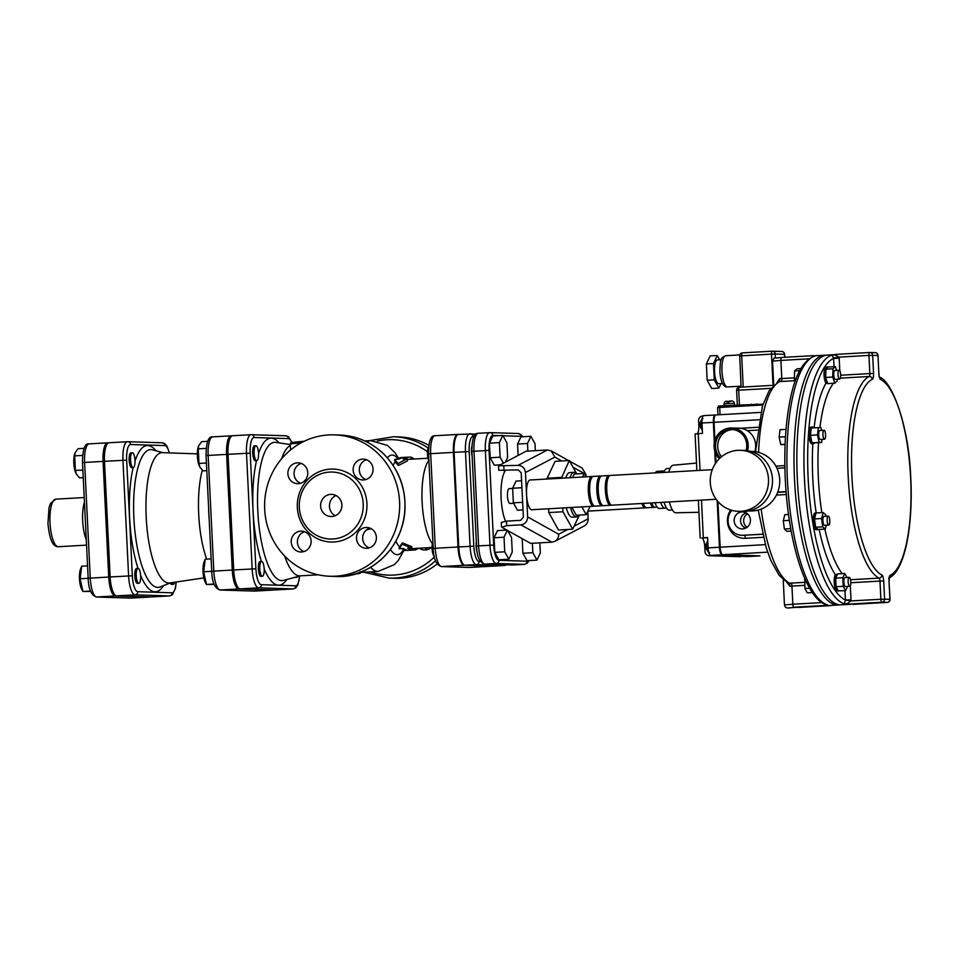 <?xml version="1.0" encoding="UTF-8"?>
<svg xmlns="http://www.w3.org/2000/svg" width="959" height="959" viewBox="0 0 959 959"><rect width="100%" height="100%" fill="white"/><g stroke="black" fill="none" stroke-linecap="round" stroke-linejoin="round"><path stroke-width="1.44" d="M758.569 452.384A101.99 30.161 -93.2 0 1 779.775 381.562A4.471 4.244 -114.7 0 0 778.324 381.922L769.13 390.721L762.489 405.933L755.512 451.737M777.066 382.569L779.583 378.661L779.775 381.562L794.891 380.711M809.084 358.822L780.902 360.416A2.973 0.875 -93.2 0 1 781.621 357.467C770.916 358.822 775.375 356.52 772.546 361.111L780.902 360.416L781.789 378.565L779.595 378.661M786.032 429.368L780.039 429.704L779.128 437.1L780.758 444.58L785.097 444.556M785.493 436.741L779.128 437.1M785.097 444.329L780.758 444.58M800.873 368.58L796.989 368.807L794.627 370.953L794.376 379.225L795.131 381.418M799.722 370.665L794.627 370.953M795.97 379.129L794.376 379.225M809.648 588.203L804.865 588.478L807.286 592.83L812.369 592.542M804.937 578.852L804.865 588.478M805.38 579.835L804.445 579.883M789.365 520.353L783.299 520.701L784.366 529.008L786.931 531.31L791.163 531.07M790.731 528.649L784.366 529.008M788.514 514.48L784.798 514.683L783.299 520.701M719.31 458.75A17.873 17.058 91.8 0 1 714.083 446.798A17.873 17.058 91.8 0 1 731.693 427.978L739.197 428.205A17.873 17.058 91.8 0 1 747.325 430.663L757.418 430.1M833.575 357.971L839.053 357.12L834.786 354.854L832.088 355.058L833.599 358.414L839.185 358.21L839.053 357.12L868.95 355.417L869.837 373.578L840.671 375.233M837.231 379.249L837.171 381.035L834.821 383.168L827.713 383.576L825.615 377.45L825.975 369.083A8.415 2.493 -93.2 0 1 827.497 366.901L826.071 366.985A8.415 2.493 -93.2 0 0 824.021 373.806A8.415 2.493 -93.2 0 0 825.999 383.144L828.444 383.708A8.415 2.493 -93.2 0 1 827.941 383.564M835.769 577.929A8.415 2.493 -93.2 0 1 837.591 574.081L835.361 574.741A8.415 2.493 -93.2 0 0 834.33 584.199A8.415 2.493 -93.2 0 0 837.159 590.96L838.43 590.888L836.104 586.704L835.685 578.121L837.686 573.902L844.783 573.494L847.001 577.498M844.963 590.696L845.418 600.034L851.005 599.831L850.309 585.733M834.006 366.71L833.599 358.414A122.093 36.106 -93.2 0 0 808.149 478.229A122.093 36.106 -93.2 0 0 845.418 600.034L850.981 600.933L851.005 599.831M845.43 600.49L844.256 603.81L846.965 603.738L850.981 600.933L880.877 599.243A2.973 0.875 86.8 0 0 881.908 602.24L887.207 602.408A2.973 2.841 -88.2 0 0 889.904 599.279L889.904 599.327M869.645 352.48L835.601 354.41A2.973 0.875 86.8 0 0 835.589 354.41A2.973 0.875 86.8 0 0 835.169 354.83L834.786 354.854M846.965 603.738L847.336 603.726A2.973 0.875 86.8 0 0 847.816 604.182L881.908 602.24A2.973 2.841 91.8 0 0 884.594 599.111L883.707 580.95L879.99 581.082L880.877 599.243L889.904 599.279L889.005 581.118L890.036 599.291A2.973 2.973 0 0 1 887.231 602.408A2.973 0.875 86.8 0 0 887.255 602.408L847.816 604.182M826.262 525.184L825.279 529.14L818.063 529.44A8.415 2.493 -93.2 0 1 817.583 529.632L816.169 529.704A8.415 2.493 -93.2 0 1 813.208 521.444A8.415 2.493 -93.2 0 1 815.21 512.909L816.636 512.825A8.415 2.493 -93.2 0 1 816.912 512.861M822.031 439.366L821.647 442.483L814.443 442.878A8.415 2.493 -93.2 0 1 814.263 443.178A8.415 2.493 -93.2 0 1 813.388 443.813L811.973 443.897A8.415 2.493 -93.2 0 1 809.012 435.638A8.415 2.493 -93.2 0 1 811.014 427.091L812.441 427.019A8.415 2.493 -93.2 0 1 813.58 427.81M821.995 602.576L792.829 604.23A2.973 0.875 86.8 0 0 793.86 607.239L825.1 605.465A2.973 0.875 -93.2 0 1 824.62 605.009L826.394 604.697C806.171 599.159 789.077 544.832 785.529 483.947C783.803 453.223 785.205 425.88 789.736 401.929C794.699 375.508 803.031 360.212 814.73 356.053L812.441 356.125A2.973 0.875 -93.2 0 1 812.86 355.693A2.973 0.875 -93.2 0 1 812.884 355.693L815.054 355.765M840.072 604.805A125.078 36.981 -93.2 0 1 838.657 604.973A125.078 36.981 -93.2 0 1 794.484 478.925A125.078 36.981 -93.2 0 1 824.5 355.226L814.563 355.789A125.078 36.981 86.8 0 0 812.441 356.125M830.722 605.429A2.973 0.875 -93.2 0 1 830.422 605.632A2.973 0.875 -93.2 0 1 830.398 605.632L793.86 607.239M825.1 605.465L827.749 605.549A125.078 36.981 86.8 0 0 828.72 605.537L838.657 604.973M824.62 605.009A125.078 36.981 86.8 0 0 827.749 605.549L830.398 605.632M786.548 581.909L789.736 586.249L791.942 586.081L792.829 604.23L784.462 604.925C785.793 610.14 788.622 606.999 799.183 607.407A2.973 0.875 -93.2 0 1 799.183 607.407A2.973 0.875 -93.2 0 1 799.159 607.407M786.068 491.619L777.749 492.087M804.565 582.341L789.641 583.204A101.99 30.161 -93.2 0 1 761.194 509.085M758.197 510.068L766.181 547.589L770.82 560.44L779.068 575.244L787.615 582.784A4.471 4.208 -63.4 0 0 789.641 583.204L789.748 586.249M853.126 604.35A2.973 0.875 86.8 0 0 853.15 604.35A2.973 0.875 86.8 0 0 853.162 604.338L887.207 602.408A2.973 0.875 86.8 0 0 887.231 602.408M715.834 414.947L760.703 412.406L715.894 414.947A7.444 2.206 86.8 0 0 715.834 414.947A7.444 2.206 86.8 0 0 714.047 422.308L714.923 440.277M715.558 453.187L716.013 462.646M717.919 501.533L720.149 547.193A7.444 2.206 86.8 0 0 722.726 554.698L759.828 555.872A7.444 2.206 86.8 0 0 759.876 555.872A7.444 2.206 86.8 0 0 759.936 555.872M477.138 551.893A7.444 2.206 -93.2 0 1 476.323 541.847M432.905 542.267A7.444 2.206 86.8 0 0 432.149 549.759A7.444 2.206 86.8 0 0 434.139 556.04M507.731 530.591L511.531 537.448L512.25 552.048L508.845 559.217L498.908 559.78L494.796 552.372L504.734 551.809L504.026 537.208L507.275 530.339M494.796 552.372L494.089 537.771L504.026 537.208M494.089 537.771L497.481 530.603L506.796 530.075M508.845 559.217L504.734 551.809M532.377 543.274L532.844 552.696L536.956 560.116L540.349 552.935L539.857 542.854M536.956 560.116L527.018 560.679L522.907 553.259L522.211 538.67M522.907 553.259L532.844 552.696M472.128 456.064A7.444 2.206 -93.2 0 1 471.888 446.295M428.913 460.68A7.444 2.206 -93.2 0 1 427.426 453.307A7.444 2.206 -93.2 0 1 428.697 447.038M500.023 464.839L494.281 465.175L490.169 457.755L489.45 443.166L499.399 442.602L500.107 457.191L503.379 463.089M490.169 457.755L500.107 457.191M505.453 462.01L507.623 457.431L506.903 442.842L502.792 435.422L499.399 442.602M489.45 443.166L492.854 435.985L502.792 435.422M527.87 451.102L527.498 443.49L530.902 436.309L535.014 443.729L535.35 450.67M518.112 455.393L517.56 444.053L527.498 443.49M517.56 444.053L520.965 436.872L530.902 436.309M827.377 517.404A4.471 1.319 -93.2 0 1 828.216 516.122A4.471 1.319 -93.2 0 1 829.787 520.509A4.471 1.319 -93.2 0 1 828.72 525.041A4.471 1.319 -93.2 0 1 827.341 522.307A4.471 1.319 -93.2 0 1 827.377 517.404M828.72 525.041L824.464 525.28A4.471 1.319 -93.2 0 1 823.074 522.547A4.471 1.319 -93.2 0 1 823.122 517.644A4.471 1.319 -93.2 0 1 823.961 516.362L828.216 516.122M818.063 529.44L815.606 527.246L814.539 518.927L816.049 512.921L823.146 512.514L825.723 514.815L825.903 516.254M814.539 518.927L821.635 518.531L823.146 512.514M825.279 529.14L822.702 526.839L821.635 518.531M815.606 527.246L822.702 526.839M817.583 529.632A8.415 2.493 -93.2 0 1 815.713 527.342M815.558 526.875A8.415 2.493 -93.2 0 1 814.587 519.298M814.611 518.663A8.415 2.493 -93.2 0 1 815.977 513.185M824.057 430.315A4.471 1.319 -93.2 0 1 825.591 434.751A4.471 1.319 -93.2 0 1 824.524 439.234A4.471 1.319 -93.2 0 1 822.954 434.847A4.471 1.319 -93.2 0 1 824.021 430.315A4.471 1.319 -93.2 0 1 824.057 430.315M824.524 439.234L820.269 439.474A4.471 1.319 -93.2 0 1 818.698 435.086A4.471 1.319 -93.2 0 1 819.765 430.555A4.471 1.319 -93.2 0 1 819.801 430.555M814.443 442.878L811.997 442.806L810.367 435.338L811.278 427.942L820.928 427.618L821.551 430.447M821.647 442.483L819.106 442.399L817.464 434.93L818.375 427.534M811.997 442.806L819.106 442.399M810.367 435.338L817.464 434.93M813.388 443.813A8.415 2.493 -93.2 0 1 812.117 442.806M811.925 442.471A8.415 2.493 -93.2 0 1 810.439 435.662M810.403 435.002A8.415 2.493 -93.2 0 1 811.23 428.265M811.398 427.93A8.415 2.493 -93.2 0 1 812.441 427.019M840.12 371.541A4.471 1.319 -93.2 0 1 840.647 376.348A4.471 1.319 -93.2 0 1 839.581 379.117A4.471 1.319 -93.2 0 1 838.01 374.741A4.471 1.319 -93.2 0 1 839.077 370.198A4.471 1.319 -93.2 0 1 840.12 371.541M839.581 379.117L835.325 379.356A4.471 1.319 -93.2 0 1 833.755 374.981A4.471 1.319 -93.2 0 1 834.821 370.438L839.077 370.198M825.975 369.083L828.228 367.033L835.325 366.638L836.596 370.342M834.821 383.168L832.712 377.043L832.975 368.771L835.325 366.638M825.615 377.45L832.712 377.043M825.867 369.179L832.975 368.771M827.629 383.3A8.415 2.493 -93.2 0 1 827.413 383.061A8.415 2.493 -93.2 0 1 825.711 377.714M825.627 377.079A8.415 2.493 -93.2 0 1 825.855 369.539M827.497 366.901A8.415 2.493 -93.2 0 1 828.12 367.129M848.14 581.789A4.471 1.319 -93.2 0 1 849.206 577.378A4.471 1.319 -93.2 0 1 850.789 581.765A4.471 1.319 -93.2 0 1 849.722 586.297A4.471 1.319 -93.2 0 1 848.14 581.789M849.722 586.297L845.454 586.536A4.471 1.319 -93.2 0 1 843.884 582.041A4.471 1.319 -93.2 0 1 844.951 577.618L849.206 577.378M847.624 586.417L845.622 590.66L838.418 590.876A8.415 2.493 -93.2 0 1 836.212 586.896M836.104 586.704L843.201 586.297L842.781 577.714L844.783 573.494M835.685 578.121L842.781 577.714M845.622 590.66L843.201 586.297M836.092 586.321A8.415 2.493 -93.2 0 1 835.709 578.493M740.36 450.31L744.328 450.43A30.52 29.154 91.8 0 1 772.498 481.874A30.52 29.154 91.8 0 1 742.398 511.447L738.418 511.327A30.52 29.154 91.8 0 1 710.283 482.473A30.52 29.154 91.8 0 1 740.36 450.31A30.52 29.154 91.8 0 1 768.519 481.742A30.52 29.154 91.8 0 1 738.418 511.327M750.705 451.377L752.264 451.437A29.777 28.434 91.8 0 1 779.739 482.101A29.777 28.434 91.8 0 1 750.37 510.955L748.811 510.907M776.982 468.28L784.894 467.836M747.469 513.868A7.816 7.468 -88.2 0 0 747.049 527.258M745.79 528.037A7.816 7.468 91.8 0 1 746.27 513.005M734.174 520.869A8.487 8.116 91.8 0 1 743.357 511.986A8.487 8.116 91.8 0 1 742.817 528.877A8.487 8.116 91.8 0 1 734.174 520.869M746.186 512.957A7.888 7.528 -88.2 0 0 745.706 528.085M731.837 510.32A14.888 14.217 -88.2 0 0 729.152 526.179A14.888 14.217 -88.2 0 0 741.798 535.29A14.888 14.217 -88.2 0 0 742.997 535.266L762.573 534.163M732.748 429.536A16.375 15.644 -88.2 0 0 717.716 446.786A16.375 15.644 -88.2 0 0 721.564 456.724M720.365 457.755A16.375 15.644 91.8 0 1 715.51 446.714A16.375 15.644 91.8 0 1 731.645 429.464A16.375 15.644 91.8 0 1 746.09 450.55M731.693 427.978A17.873 17.058 91.8 0 1 747.529 450.718M747.325 430.663A17.873 17.058 91.8 0 1 754.829 451.641M719.646 359.793L717.272 355.501L713.472 363.533L714.263 379.836L718.866 388.119L721.012 383.576M721.204 359.709L717.392 359.925A11.916 3.524 86.8 0 0 714.551 372.02A11.916 3.524 86.8 0 0 718.735 383.708L722.547 383.492M713.472 363.533L706.375 363.929L707.167 380.243L711.758 388.527L718.866 388.119M714.263 379.836L707.167 380.243M717.272 355.501L710.163 355.909L706.375 363.929M762.801 404.95L717.596 407.575L717.955 414.827M724.045 405.693L723.949 403.859L734.366 403.343C733.959 401.126 732.185 400.442 729.044 401.294L728.48 403.511M726.778 403.607L727.354 401.389L728.816 401.437M727.33 401.389L727.354 401.389C725.579 400.898 724.453 401.713 723.949 403.859M763.064 404.147L721.48 405.849L718.339 406.101L718.411 407.479M707.742 540.9L705.368 545.779L706.771 545.647A5.862 1.738 86.8 0 0 706.795 546.546A5.862 1.738 86.8 0 0 706.855 547.433L705.596 547.589M705.512 545.803L706.771 545.779M705.452 547.565L708.545 552.372A5.862 1.738 86.8 0 0 708.725 552.444L709.576 552.504M702.935 418.699L702.096 418.867A5.862 1.738 86.8 0 0 702.024 418.891L699.411 423.878L700.801 423.746A5.862 1.738 86.8 0 0 700.825 424.633A5.862 1.738 86.8 0 0 700.897 425.52L699.638 425.676M699.555 423.89L700.801 423.866M699.495 425.664L702.336 430.399M709.48 555.729A4.471 4.268 91.8 0 1 705.009 551.509L704.793 547.05A8.931 2.637 86.8 0 0 701.7 538.035L707.574 537.472L708.078 547.877A7.444 2.206 86.8 0 0 710.655 555.381L747.756 556.556A7.444 2.206 86.8 0 0 747.816 556.556A7.444 2.206 86.8 0 0 747.864 556.556L759.168 555.92A7.444 2.206 86.8 0 0 759.396 555.86M709.121 555.729L740.036 556.711A4.471 4.268 -88.2 0 0 740.396 556.699M697.265 433.708A8.931 2.637 86.8 0 0 698.823 425.137L698.608 420.677A4.471 4.268 91.8 0 1 702.647 415.978L703.187 415.942M715.066 414.995L703.822 415.631A7.444 2.206 86.8 0 0 703.762 415.631A7.444 2.206 86.8 0 0 701.976 423.003L702.479 433.408L695.083 433.912L696.881 470.533M715.606 415.007L715.186 414.995A7.444 2.206 86.8 0 0 715.126 414.995A7.444 2.206 86.8 0 0 713.34 422.356L714.335 442.722M593.465 505.357A14.013 4.148 -93.2 0 1 588.574 491.224A14.013 4.148 -93.2 0 1 591.883 477.366M610.356 504.218A13.858 4.1 -93.2 0 1 605.668 490.253A13.858 4.1 -93.2 0 1 608.785 476.587M601.749 504.59A13.762 4.064 -93.2 0 1 597.169 490.744A13.762 4.064 -93.2 0 1 600.19 477.186M600.406 476.012L593.309 476.407A14.888 4.399 86.8 0 0 589.773 485.745A14.888 4.399 86.8 0 0 595 506.136L602.096 505.741A14.888 4.399 -93.2 0 1 596.834 490.732A14.888 4.399 -93.2 0 1 596.87 485.338A14.888 4.399 -93.2 0 1 600.406 476.012A14.888 4.399 -93.2 0 1 601.137 476.155M602.791 505.501A14.888 4.399 -93.2 0 1 602.096 505.741M608.929 475.52L601.832 475.928A14.888 4.399 86.8 0 0 598.26 490.648A14.888 4.399 86.8 0 0 603.523 505.657L610.619 505.249A14.888 4.399 -93.2 0 1 605.357 490.253A14.888 4.399 -93.2 0 1 608.929 475.52A14.888 4.399 -93.2 0 1 609.648 475.676M611.315 505.021A14.888 4.399 -93.2 0 1 610.619 505.249M712.285 469.67L610.356 475.448A14.888 4.399 86.8 0 0 607.419 496.043A14.888 4.399 86.8 0 0 612.046 505.177L716.121 499.279M642.194 503.463A14.013 4.148 86.8 0 0 645.131 506.987M650.825 502.972A13.762 4.064 86.8 0 0 653.415 506.232M651.76 502.924A14.888 4.399 86.8 0 0 655.189 507.299L657.179 507.179M654.47 507.143A14.888 4.399 -93.2 0 1 653.774 507.371A14.888 4.399 -93.2 0 1 650.346 503.007M643.249 503.403A14.888 4.399 86.8 0 0 646.666 507.779L653.774 507.371M645.946 507.623A14.888 4.399 -93.2 0 1 645.251 507.862A14.888 4.399 -93.2 0 1 641.823 503.487M594.28 505.98A14.888 4.399 -93.2 0 1 593.573 506.22A14.888 4.399 -93.2 0 1 588.358 485.829A14.888 4.399 -93.2 0 1 591.895 476.491A14.888 4.399 -93.2 0 1 592.614 476.647M582.509 477.019L584.187 473.47L586.045 476.815L585.961 474.429L582.185 468.16L569.682 461.183M572.571 477.582L574.249 474.034L584.187 473.47M590.109 506.412L586.201 514.671L581.885 506.879M571.948 507.443L576.263 515.235L586.201 514.671M570.066 477.726A22.333 6.605 -93.2 0 1 573.997 472.331A22.333 6.605 -93.2 0 1 576.623 473.89M578.96 515.079A22.333 6.605 -93.2 0 1 576.527 516.925A22.333 6.605 -93.2 0 1 570.533 507.527M565.81 477.966A22.333 6.605 -93.2 0 1 569.73 472.571L573.997 472.331M576.527 516.925L572.259 517.165A22.333 6.605 -93.2 0 1 566.266 507.767M579.38 515.055L572.679 529.2L558.474 530.003L548.8 512.562L563.005 511.758L562.813 507.958M561.363 478.217L569.322 460.536L576.719 473.89M547.157 479.021L547.121 478.229L561.327 477.426M548.8 512.562L548.62 508.773M547.121 478.229L555.117 461.339L569.322 460.536M572.679 529.2L563.005 511.758M664.215 471.42A18.617 5.502 86.8 0 0 662.957 471.013A18.617 5.502 86.8 0 0 660.919 472.571M660.679 502.42A18.617 5.502 86.8 0 0 665.066 508.186A18.617 5.502 86.8 0 0 666.265 507.635M662.957 471.013L657.275 471.337A18.617 5.502 86.8 0 0 655.237 472.895M655.009 502.744A18.617 5.502 86.8 0 0 659.384 508.498L665.066 508.186M670.077 468.376L667.092 468.543A20.846 6.162 86.8 0 0 663.808 472.415M664.084 502.228A20.846 6.162 86.8 0 0 669.454 510.164L672.439 509.996M669.406 501.917A23.819 7.049 86.8 0 0 675.939 512.777L698.919 512.286M696.51 463.077L673.242 465.211A23.819 7.049 86.8 0 0 668.819 472.128M717.164 500.634L719.442 547.241A7.444 2.206 86.8 0 0 722.019 554.746L759.108 555.92A7.444 2.206 86.8 0 0 759.168 555.92M714.731 450.814L715.354 463.629M850.957 604.278L841.499 604.817A125.078 36.981 -93.2 0 1 797.325 478.769A125.078 36.981 -93.2 0 1 827.341 355.07L835.289 354.614M513.616 503.295L510.08 503.499A7.444 2.206 -93.2 0 1 507.455 495.995A7.444 2.206 -93.2 0 1 509.241 488.634L512.657 488.431M523.015 509.936L517.476 510.248L513.365 502.84L512.645 488.239L516.05 481.07L521.588 480.759M522.643 502.312L513.365 502.84M521.924 487.723L512.645 488.239M593.573 506.22L531.801 509.72A14.888 4.399 -93.2 0 1 526.539 494.712A14.888 4.399 -93.2 0 1 526.575 489.33A14.888 4.399 -93.2 0 1 530.111 479.991M567.776 529.476L558.677 534.235C558.701 537.46 557.383 539.845 554.722 541.403L584.175 526C586.824 524.453 588.155 522.056 588.131 518.843L587.771 511.363M525.46 472.511L554.913 457.119L551.125 450.838L547.445 449.987L517.992 465.379C522.319 465.594 524.801 467.968 525.46 472.511L527.63 516.925C527.426 521.504 525.184 524.153 520.893 524.849L551.952 542.171L554.722 541.403M824.5 355.226A125.078 36.981 -93.2 0 1 825.927 355.238M551.952 542.171L530.651 543.369L501.857 527.318L506.7 525.652L520.893 524.849M517.992 465.379L498.524 465.786L498.74 470.294L518.208 469.898L521.193 472.751L523.374 517.165L520.677 520.329L506.472 521.145L501.293 522.415L501.509 526.935M498.524 465.786L526.143 451.198L547.445 449.987M274.813 589.953A18.772 5.55 -93.2 0 1 274.67 589.965A18.772 5.55 -93.2 0 1 274.526 589.965L292.986 588.922A18.772 5.55 86.8 0 0 293.13 588.922L274.67 589.965M240.182 588.874L258.642 587.831A2.973 2.841 -88.2 0 0 261.327 584.702A15.8 4.675 -93.2 0 1 255.873 568.771L250.215 453.139A15.8 4.675 -93.2 0 1 254.135 437.508A2.973 2.841 91.8 0 0 251.15 434.703A18.772 5.55 86.8 0 0 251.006 434.703L232.546 435.746A18.772 5.55 -93.2 0 0 228.038 454.314L233.696 569.958A18.772 5.55 -93.2 0 0 240.182 588.874L274.526 589.965M469.958 567.44A18.137 5.358 -93.2 0 1 469.814 567.452A18.137 5.358 -93.2 0 1 469.67 567.452L441.572 566.565A18.137 5.358 -93.2 0 1 435.302 548.284L458.018 546.99A18.137 5.358 86.8 0 0 464.288 565.271L492.399 566.158A18.137 5.358 86.8 0 0 492.53 566.158A18.137 5.358 86.8 0 0 492.842 566.11M458.018 546.99L453.391 452.384A18.137 5.358 86.8 0 1 457.743 434.439L435.026 435.734A18.137 5.358 -93.2 0 1 435.17 435.734M299.304 507.335A33.505 31.995 -88.2 0 0 330.172 539.018A33.505 31.995 -88.2 0 0 363.221 506.556A33.505 31.995 -88.2 0 0 332.329 472.044A33.505 31.995 -88.2 0 0 299.304 507.335M320.606 506.136A11.172 10.669 91.8 0 1 331.61 494.364A11.172 10.669 91.8 0 1 341.907 505.873A11.172 10.669 91.8 0 1 320.606 506.136M431.274 547.529A10.417 9.95 91.8 0 1 419.299 548.212M427.654 549.555A10.417 9.95 91.8 0 1 424.825 547.889M428.889 445.372A70.726 67.538 -88.2 0 0 398.86 436.908L393.562 436.741L369.107 440.696M364 572.223L389.066 578.121L394.377 578.289A70.726 67.538 -88.2 0 0 437.16 564.036M373.039 468.975A10.417 9.95 -88.2 0 0 363.437 459.121A10.417 9.95 -88.2 0 0 353.152 470.102A10.417 9.95 -88.2 0 0 362.766 479.956A10.417 9.95 -88.2 0 0 373.039 468.975M366.506 459.733A10.417 9.95 -88.2 0 0 365.87 479.536M366.949 548.284A10.417 9.95 -88.2 0 0 376.396 537.747A10.417 9.95 -88.2 0 0 366.77 527.462A10.417 9.95 -88.2 0 0 356.496 538.443A10.417 9.95 -88.2 0 0 366.949 548.284M369.85 528.073A10.417 9.95 -88.2 0 0 369.215 547.877M291.224 542.135A10.417 9.95 -88.2 0 0 300.838 551.988A10.417 9.95 -88.2 0 0 311.124 541.895A10.417 9.95 -88.2 0 0 301.51 531.154A10.417 9.95 -88.2 0 0 291.224 542.135M304.578 531.765A10.417 9.95 -88.2 0 0 303.943 551.569M297.314 462.837A10.417 9.95 -88.2 0 0 287.892 473.806A10.417 9.95 -88.2 0 0 297.494 483.66A10.417 9.95 -88.2 0 0 307.779 473.566A10.417 9.95 -88.2 0 0 297.314 462.837M301.234 463.437A10.417 9.95 -88.2 0 0 300.611 483.24M335.986 495.515A11.172 10.669 -88.2 0 0 335.35 515.822M264.684 509.385A70.726 67.538 91.8 0 1 334.379 434.871A70.726 67.538 91.8 0 1 399.639 507.695A70.726 67.538 91.8 0 1 329.896 576.251A70.726 67.538 91.8 0 1 264.684 509.385M284.631 555.98A65.512 19.372 86.8 0 0 299.915 575.856L318.256 574.813M290.337 445.575A65.512 19.372 86.8 0 0 281.658 458.726M399.16 548.752L399.22 547.373L402.432 542.926L411.735 546.618L411.687 548.045L402.277 544.209L399.16 548.752L403.295 548.524L407.096 550.37L404.207 550.538L404.123 549.219M406.892 458.69L406.82 457.215L403.08 458.905L407.203 458.666L407.491 460.811L398.357 465.547L394.964 461.483L394.688 459.373L398.812 459.145L402.552 457.455L399.675 457.731L399.699 458.402M366.422 529.931L371.181 528.697M428.805 460.488A44.665 13.21 86.8 0 0 422.128 502.132A44.665 13.21 86.8 0 0 432.413 543.729M354.351 574.153L355.417 573.854M359.541 572.991C360.692 573.35 359.601 573.614 356.28 573.782L355.789 573.77M232.054 435.854L231.263 435.83A18.772 5.55 86.8 0 0 231.119 435.83A18.772 5.55 86.8 0 0 226.612 454.398L232.27 570.042A18.772 5.55 86.8 0 0 238.755 588.958L273.111 590.049A18.772 5.55 86.8 0 0 273.255 590.049A18.772 5.55 86.8 0 0 273.747 589.941M202.313 470.15A60.597 17.921 86.8 0 0 198.717 514.384A60.597 17.921 86.8 0 0 206.7 559.109M197.326 453.871L162.395 452.66A65.284 19.3 86.8 0 0 146.2 517.237A65.284 19.3 86.8 0 0 169.779 582.976L203.799 577.905M176.06 582.041A15.8 4.675 -93.2 0 1 172.141 592.794L137.784 591.703A15.8 4.675 -93.2 0 1 132.33 575.784L126.672 460.14A15.8 4.675 -93.2 0 1 130.592 444.52L164.936 445.599A2.973 2.841 -88.2 0 0 162.191 442.794L127.835 441.703A2.973 2.841 91.8 0 0 127.595 441.703A18.772 5.55 86.8 0 0 127.451 441.703A18.772 5.55 86.8 0 0 122.944 460.272L128.602 575.915A18.772 5.55 86.8 0 0 135.087 594.832L116.626 595.875L150.983 596.966A18.772 5.55 -93.2 0 0 151.126 596.966L169.587 595.923L172.476 594.664L175.449 588.406L176.204 582.017M126.672 460.14L104.483 461.315A18.772 5.55 -93.2 0 1 108.99 442.746A18.772 5.55 -93.2 0 1 109.134 442.746M104.483 461.315L110.141 576.958A18.772 5.55 -93.2 0 0 116.626 595.875M174.598 582.257A7.444 2.206 -93.2 0 1 173.207 584.367L171.781 584.451A7.444 2.206 -93.2 0 1 171.733 584.451A7.444 2.206 -93.2 0 1 170.33 582.928M138.851 583.276L137.437 583.36A7.444 2.206 -93.2 0 1 134.799 575.856A7.444 2.206 -93.2 0 1 136.598 568.495L138.012 568.411A7.444 2.206 -93.2 0 1 140.625 575.724A7.444 2.206 -93.2 0 1 138.851 583.276A7.444 2.206 -93.2 0 1 136.226 575.772A7.444 2.206 -93.2 0 1 138.012 568.411A73.256 21.661 86.8 0 1 129.633 517.968A73.256 21.661 86.8 0 1 133.169 467.644A7.444 2.206 -93.2 0 1 130.58 460.332A7.444 2.206 -93.2 0 1 132.354 452.78A7.444 2.206 -93.2 0 1 132.414 452.768A7.444 2.206 -93.2 0 1 134.979 460.176A7.444 2.206 -93.2 0 1 133.193 467.644L131.779 467.716A7.444 2.206 -93.2 0 1 129.165 460.416A7.444 2.206 -93.2 0 1 130.939 452.852A7.444 2.206 -93.2 0 1 130.999 452.852M108.499 442.854L107.72 442.83A18.772 5.55 86.8 0 0 107.576 442.83A18.772 5.55 86.8 0 0 103.069 461.399L108.727 577.042A18.772 5.55 86.8 0 0 115.212 595.959L149.556 597.049A18.772 5.55 86.8 0 0 149.7 597.049A18.772 5.55 86.8 0 0 150.203 596.942M297.662 576.587A7.444 2.206 -93.2 0 1 296.751 577.366L295.336 577.45A7.444 2.206 -93.2 0 1 294.904 577.33M262.406 576.275A7.444 2.206 -93.2 0 1 259.781 568.975A7.444 2.206 -93.2 0 1 261.555 561.411A7.444 2.206 -93.2 0 1 261.615 561.411A7.444 2.206 -93.2 0 1 264.181 568.819A7.444 2.206 -93.2 0 1 262.406 576.275L260.98 576.359A7.444 2.206 -93.2 0 1 258.367 569.047A7.444 2.206 -93.2 0 1 260.141 561.495A7.444 2.206 -93.2 0 1 260.201 561.495M256.748 460.644L255.322 460.716A7.444 2.206 -93.2 0 1 252.708 453.415A7.444 2.206 -93.2 0 1 254.483 445.851L255.909 445.767A7.444 2.206 -93.2 0 1 258.534 453.271A7.444 2.206 -93.2 0 1 256.748 460.644A7.444 2.206 -93.2 0 1 254.123 453.331A7.444 2.206 -93.2 0 1 255.909 445.767M414.348 459.001L411.039 457.083L402.193 457.455M411.111 459.193L411.039 457.083M398.357 465.547L397.937 463.617L394.688 459.373M407.203 458.666L397.937 463.617M409.457 548.176A44.665 13.21 86.8 0 0 411.291 548.644L432.053 547.481M411.291 548.644L411.363 550.13L407.551 548.284L411.687 548.045M415.475 548.428L415.571 549.903L411.363 550.13M418.615 548.248L415.571 549.903M402.432 542.926L402.277 544.209M199.748 466.841A12.035 3.56 -93.2 0 1 199.616 466.589A12.035 3.56 -93.2 0 1 198.465 446.307A12.035 3.56 -93.2 0 1 198.585 446.019M206.796 470.641L203.08 470.857L199.88 467.105L198.969 463.437L206.425 463.017M206.197 448.392L198.249 448.848L198.969 463.437M207.707 441.332L201.654 441.667L198.681 445.743L198.249 448.848M214.073 584.043L206.473 584.475L205.262 582.233A12.035 3.56 -93.2 0 1 203.032 571.876A12.035 3.56 -93.2 0 1 204.123 561.95L205.226 559.193L203.68 571.768L206.473 584.475L214.217 584.415M211.723 571.312L203.68 571.768M211.112 558.869L205.226 559.193M296.751 577.366A7.444 2.206 -93.2 0 1 296.043 577.03M76.205 473.842A12.035 3.56 -93.2 0 1 76.061 473.602A12.035 3.56 -93.2 0 1 74.91 453.307A12.035 3.56 -93.2 0 1 75.042 453.02M83.253 477.642L79.525 477.858L76.336 474.106L75.413 470.437L82.882 470.018M82.654 455.405L74.706 455.849L75.413 470.437M90.518 591.044L82.918 591.475L81.719 589.234A12.035 3.56 -93.2 0 1 79.477 578.876A12.035 3.56 -93.2 0 1 80.568 568.951L81.683 566.194L80.136 578.768L82.918 591.475L90.673 591.415M84.164 448.332L78.099 448.668L75.138 452.744L74.706 455.849M88.168 578.313L80.136 578.768M87.569 565.87L81.683 566.194M173.207 584.367A7.444 2.206 -93.2 0 1 173.147 584.367A7.444 2.206 -93.2 0 1 171.685 582.688M458.594 434.403A18.137 5.358 86.8 0 0 458.462 434.403A18.137 5.358 86.8 0 0 454.11 452.336L458.738 546.954A18.137 5.358 86.8 0 0 464.995 565.235L493.106 566.122A18.137 5.358 86.8 0 0 493.25 566.122A18.137 5.358 86.8 0 0 493.382 566.11M505.489 521.205A29.777 8.811 -93.2 0 1 501.101 498.045A29.777 8.811 -93.2 0 1 505.297 470.629M794.412 377.858L781.789 378.565A2.973 0.875 -93.2 0 1 781.177 381.49M757.826 427.282L740.288 428.277M839.796 370.809L839.185 358.21M842.254 573.638A101.99 30.161 -93.2 0 1 824.896 529.164M821.827 512.586A101.99 30.161 -93.2 0 1 818.542 442.662M819.909 427.582A101.99 30.161 -93.2 0 1 833.491 383.252M825.999 383.144A106.461 31.479 86.8 0 0 814.131 427.774M812.812 443.849A106.461 31.479 86.8 0 0 816.169 512.861M819.154 529.488A106.461 31.479 86.8 0 0 835.361 574.741M835.589 354.41L869.669 352.48A2.973 0.875 86.8 0 0 869.669 352.48A2.973 0.875 86.8 0 0 868.95 355.417L877.976 355.453L878.864 373.614A5.958 1.762 86.8 0 0 880.662 379.548A99.017 29.285 -93.2 0 1 910.654 478.217A99.017 29.285 -93.2 0 1 890.24 575.28A5.958 1.762 86.8 0 0 889.005 581.118M883.707 580.95A5.958 1.762 86.8 0 0 881.908 575.016A99.017 29.285 -93.2 0 1 851.916 476.347A99.017 29.285 -93.2 0 1 872.33 379.284A5.958 1.762 86.8 0 0 873.565 373.447L869.837 373.578A2.973 0.875 -93.2 0 1 869.226 376.503A101.99 30.161 86.8 0 0 848.188 476.491A101.99 30.161 86.8 0 0 879.079 578.121L850.525 579.739M840.336 378.134L869.226 376.503A2.973 2.829 -114.8 0 1 872.33 379.284M881.908 575.016A2.973 2.805 116.7 0 1 879.079 578.121A2.973 0.875 -93.2 0 1 879.99 581.082L850.801 582.736M832.088 355.058A125.078 36.981 86.8 0 0 804.421 478.361A125.078 36.981 86.8 0 0 844.256 603.81M889.017 581.166L889.496 577.438L888.645 578.145A2.973 2.829 -114.8 0 0 890.24 575.28M879.715 377.426A2.973 2.805 116.7 0 1 880.662 379.548M877.976 355.501L878.864 373.614M875.231 352.648A2.973 2.973 0 0 1 878.108 355.477L877.976 355.453A2.973 2.841 -88.2 0 0 875.231 352.648L869.933 352.48A2.973 2.841 91.8 0 1 872.678 355.286L873.565 373.447M827.461 604.853A125.078 36.981 -93.2 0 1 787.387 479.332A125.078 36.981 -93.2 0 1 815.282 355.957M812.836 355.705L781.645 357.467A2.973 0.875 -93.2 0 1 781.645 357.467L812.86 355.693M791.043 583.108A2.973 0.875 86.8 0 1 791.942 586.081L804.709 585.35M776.442 495.06L786.296 494.508M786.08 491.883L777.653 492.363M784.846 465.618L775.879 466.122M730.698 509.984A17.873 17.058 -88.2 0 0 729.463 529.02A17.873 17.058 -88.2 0 0 745.347 538.311A2.973 0.875 86.8 0 0 744.328 535.314A14.888 14.217 91.8 0 1 743.129 535.326L741.798 535.29M745.347 538.311L763.328 537.292M762.609 534.283L742.997 535.266M714.047 422.308L759.096 419.754M765.294 544.64L720.149 547.193M736.74 390.373L736.608 390.361A2.973 2.973 0 0 1 739.413 387.244L773.457 385.314L739.437 387.244A2.973 0.875 86.8 0 0 739.413 387.244A2.973 0.875 86.8 0 0 738.694 390.181L770.76 388.371M737.315 404.95L736.608 390.361L738.694 390.181L739.413 404.83M784.642 357.299L784.498 354.303A2.973 2.841 -88.2 0 0 781.753 351.485L772.474 351.186A2.973 2.841 91.8 0 1 775.22 354.003L784.498 354.339M772.235 351.186A2.973 2.841 91.8 0 1 772.474 351.186A2.973 2.973 0 0 0 772.211 351.186A2.973 0.875 -93.2 0 1 772.235 351.186L742.386 352.876A2.973 0.875 86.8 0 0 742.386 352.876A2.973 0.875 86.8 0 0 741.679 355.825L771.492 354.135A2.973 0.875 -93.2 0 1 772.211 351.186M772.187 351.198L742.41 352.876A2.973 2.973 0 0 0 739.581 356.005L741.679 355.825L743.201 387.028M739.725 356.017L741.103 387.148M773.026 385.338L771.492 354.135L775.22 354.003L775.411 357.935M727.473 386.945A15.632 4.627 -93.2 0 1 721.971 371.589A15.632 4.627 -93.2 0 1 725.699 355.729C721.192 358.234 720.281 356.796 719.885 371.78C720.784 382.233 723.314 387.28 727.473 386.945L741.055 386.165M720.053 414.708L719.694 407.395M730.746 401.353L729.056 401.294M756.951 405.285L756.891 403.955M751.376 405.597L751.305 404.159M721.552 407.287L721.48 405.849M708.557 551.581A5.958 1.762 -93.2 0 1 707.478 546.498A5.958 1.762 -93.2 0 1 707.802 542.231M702.048 419.694A5.958 1.762 86.8 0 0 701.509 424.597A5.958 1.762 86.8 0 0 702.264 428.901M704.793 547.05L706.819 546.93M701.7 538.035L707.586 537.711M703.319 537.711L701.473 500.107M700.022 470.366L698.224 433.648M698.823 425.137L700.849 425.017M759.108 555.92L747.756 556.556M713.34 422.356L701.976 423.003M719.442 547.241L708.078 547.877M722.019 554.746L710.655 555.381M722.726 554.698L767.656 552.156M588.131 518.843L574.117 526.167M558.677 534.235L527.63 516.925M554.913 457.119L561.806 460.955M573.014 467.213L585.961 474.429M506.7 525.652L506.472 521.145M504.014 470.701L503.787 466.194M254.135 437.508L288.491 438.599A2.973 2.841 -88.2 0 0 285.734 435.782L251.006 434.703A18.772 5.55 86.8 0 0 246.499 453.271L252.157 568.915A18.772 5.55 86.8 0 0 258.642 587.831L292.986 588.922A2.973 2.841 91.8 0 0 295.684 585.781L261.327 584.702M492.399 566.158L469.67 567.452A2.973 2.841 91.8 0 1 469.43 567.452L441.332 566.565A2.973 2.841 -88.2 0 0 441.572 566.565L464.288 565.271M433.348 548.464L435.302 548.284L430.675 453.667L453.391 452.384M428.122 448.021A70.726 67.538 -88.2 0 0 393.562 436.741M389.066 578.121A70.726 67.538 -88.2 0 0 435.494 560.799M434.355 557.011A67.753 64.697 91.8 0 1 370.33 571.864M377.378 441.092A67.753 64.697 91.8 0 1 427.45 451.737M334.379 434.871L339.678 435.038A70.726 67.538 91.8 0 1 404.938 507.862A70.726 67.538 91.8 0 1 335.194 576.419L329.896 576.251M297.338 507.527A36.478 34.836 -88.2 0 0 351.078 536.117A36.478 34.836 -88.2 0 0 347.985 473.027A36.478 34.836 -88.2 0 0 297.338 507.527M370.677 567.225A65.512 19.372 86.8 0 0 378.074 571.42L359.637 572.463M364.744 440.936L370.654 440.601A65.512 19.372 86.8 0 0 367.009 442.027M300.982 442.902L290.253 443.861L291.009 442.483L304.171 441.26L302.313 442.195M403.943 549.075A44.665 13.21 -93.2 0 1 401.809 548.608M399.591 546.93A44.665 13.21 -93.2 0 1 395.863 541.236M390.457 549.519A49.88 14.745 86.8 0 0 403.763 549.099M398.201 459.181A49.88 14.745 86.8 0 0 387.376 457.851M393.094 465.331A44.665 13.21 -93.2 0 1 395.348 461.854M492.53 566.158L469.43 567.452A2.973 2.841 91.8 0 1 469.191 567.44M428.721 453.859L430.675 453.667A18.137 5.358 -93.2 0 1 435.026 435.734C430.759 435.29 428.613 441.332 428.577 453.835L433.204 548.452C433.492 558.845 436.201 564.875 441.332 566.565M300.515 575.82L283.516 580.399A69.264 20.487 -93.2 0 1 257.791 510.799A69.264 20.487 -93.2 0 1 275.689 442.363L290.289 444.568M256.556 460.644A73.639 21.781 86.8 0 0 253.068 510.955A73.639 21.781 86.8 0 0 261.423 561.423M264.193 568.915A73.639 21.781 86.8 0 0 286.813 579.512M279.069 442.878A73.639 21.781 86.8 0 0 258.546 453.523M228.038 454.314L250.215 453.139M233.696 569.958L255.873 568.771M299.544 576.083A15.8 4.675 -93.2 0 1 295.684 585.781M288.491 438.599A15.8 4.675 -93.2 0 1 291.62 442.255M226.612 454.398L208.151 455.441A18.772 5.55 -93.2 0 1 212.658 436.872A18.772 5.55 -93.2 0 1 212.802 436.872M273.111 590.049L254.65 591.092L220.294 590.001A18.772 5.55 -93.2 0 1 213.809 571.084L208.151 455.441L206.065 455.621L211.723 571.252L232.27 570.042M238.755 588.958L220.294 590.001A2.973 2.841 -88.2 0 1 220.055 590.013L254.411 591.092A2.973 2.841 91.8 0 1 254.171 591.08M137.784 591.703A2.973 2.841 -88.2 0 1 135.087 594.832L169.443 595.923L150.983 596.966M172.141 592.794A2.973 2.841 91.8 0 1 169.443 595.923A18.772 5.55 86.8 0 0 169.587 595.923M132.33 575.784L110.141 576.958M108.99 442.746L127.835 441.703A2.973 2.841 91.8 0 1 130.592 444.52M164.936 445.599A15.8 4.675 -93.2 0 1 169.216 452.9M254.938 591.08A18.772 5.55 -93.2 0 1 254.794 591.092A18.772 5.55 -93.2 0 1 254.65 591.092A2.973 2.841 91.8 0 1 254.411 591.092L273.255 590.049M211.855 571.276L211.723 571.252C212.071 582.125 214.852 588.37 220.055 590.013M206.197 455.633L206.065 455.621C206.173 442.495 208.367 436.249 212.658 436.872L231.119 435.83M170.45 582.88L160.213 586.932A69 20.403 -93.2 0 1 133.876 517.836A69 20.403 -93.2 0 1 152.445 449.819L163.078 452.684M140.613 575.412A73.256 21.661 86.8 0 0 163.557 585.601M155.921 450.754A73.256 21.661 86.8 0 0 135.015 461.051M208.618 507.994A63.222 18.7 86.8 0 0 208.822 513.736A63.222 18.7 86.8 0 0 209.182 519.478M103.069 461.399L84.608 462.442A18.772 5.55 -93.2 0 1 89.115 443.873A18.772 5.55 -93.2 0 1 89.259 443.873M149.556 597.049L131.095 598.092L96.751 597.001A18.772 5.55 -93.2 0 1 90.266 578.085L84.608 462.442L82.51 462.622L88.168 578.253L108.727 577.042M115.212 595.959L96.751 597.001A2.973 2.841 -88.2 0 1 96.511 597.013L130.856 598.104A2.973 2.841 91.8 0 1 130.616 598.08M84.452 502.252A23.819 7.049 86.8 0 0 86.286 539.653M86.55 545.132L58.415 546.726A23.819 7.049 -93.2 0 1 50.036 523.338A23.819 7.049 -93.2 0 1 55.718 499.159L84.224 497.541M131.395 598.08A18.772 5.55 -93.2 0 1 131.239 598.092A18.772 5.55 -93.2 0 1 131.095 598.092A2.973 2.841 91.8 0 1 130.856 598.104L149.7 597.049M88.3 578.277L88.168 578.253C88.528 589.126 91.297 595.371 96.511 597.013M82.654 462.634L82.51 462.622C82.618 449.495 84.824 443.25 89.115 443.873L107.576 442.83M493.106 566.122L504.47 565.474A18.137 5.358 86.8 0 0 504.602 565.474L506.7 564.803M464.995 565.235L476.359 564.587L504.47 565.474A2.973 2.841 91.8 0 0 506.136 564.791M480.423 561.495L479.056 561.459A15.152 4.483 -93.2 0 1 473.818 546.174L469.191 451.557A15.152 4.483 -93.2 0 1 472.943 436.573L473.95 436.597M472.943 436.573A2.973 2.841 91.8 0 0 469.958 433.756A18.137 5.358 86.8 0 0 469.814 433.756A18.137 5.358 86.8 0 0 465.463 451.689L470.09 546.306A18.137 5.358 86.8 0 0 476.359 564.587A2.973 2.841 -88.2 0 0 479.056 561.459M454.11 452.336L469.191 451.557M458.738 546.954L473.818 546.174M513.269 564.983A18.137 5.358 -93.2 0 1 513.125 564.995A18.137 5.358 -93.2 0 1 512.981 564.995L484.882 564.108A18.137 5.358 -93.2 0 1 478.613 545.827L473.986 451.209A18.137 5.358 -93.2 0 1 478.337 433.276A18.137 5.358 -93.2 0 1 478.481 433.276M472.032 451.401L485.35 450.574L489.977 545.18A18.137 5.358 86.8 0 0 496.235 563.46L524.345 564.348A18.137 5.358 86.8 0 0 524.489 564.348L527.354 563.089L529.104 560.559M492.83 435.446A2.973 2.841 91.8 0 0 489.845 432.629A18.137 5.358 86.8 0 0 489.701 432.629A18.137 5.358 86.8 0 0 485.35 450.574L489.066 450.43A15.152 4.483 -93.2 0 1 492.83 435.446L498.992 435.638M476.659 546.019L493.693 545.048L489.066 450.43M528.325 560.595A15.152 4.483 -93.2 0 1 527.042 561.219A2.973 2.841 91.8 0 1 524.345 564.348L512.981 564.995A2.973 2.841 91.8 0 1 512.741 564.995L484.643 564.108A2.973 2.841 -88.2 0 0 484.882 564.108L496.235 563.46A2.973 2.841 91.8 0 0 498.932 560.332A15.152 4.483 -93.2 0 1 493.693 545.048M502.984 435.77L520.929 436.333A15.152 4.483 -93.2 0 1 522.044 436.813M527.042 561.219L498.932 560.332M517.944 433.528A2.973 2.841 91.8 0 1 520.929 436.333M524.489 564.348L512.741 564.995A2.973 2.841 91.8 0 1 512.502 564.983M878.995 373.626L879.163 377.055C892.026 380.459 908.605 425.592 910.63 475.161C913.591 525.208 904.828 571.504 888.645 578.145M772.546 361.111L773.709 385.074M830.422 605.632L799.183 607.407M783.239 579.775L784.462 604.925M784.774 357.287L784.63 354.315A2.973 2.973 0 0 0 781.753 351.485M819.765 430.555L824.021 430.315M739.725 354.926L725.699 355.729M734.45 405.106L734.366 403.343M698.332 500.286L700.178 537.975M587.891 511.111L645.251 507.862M715.126 414.995L703.762 415.631M591.895 476.491L530.123 479.991M568.579 460.572L551.125 450.838M339.678 435.038C356.58 435.782 371.253 442.099 383.72 453.991C399.136 469.718 406.184 488.838 404.878 511.327C401.773 551.617 366.326 578.972 335.194 576.419M403.979 549.075L403.2 549.039M370.654 440.601L387.532 445.456L395.108 452.84L398.98 458.989M404.171 549.891L398.297 560.452L394.317 564.671L378.074 571.42M293.13 588.922L296.019 587.663L297.877 584.966L299.699 576.035M291.896 442.207L288.371 436.729L285.734 435.782M360.14 571.72L360.296 573.182M290.253 443.861L290.553 449.963M169.395 452.9L166.974 446.211L164.828 443.729L162.191 442.794M58.415 546.726C54.471 546.858 49.856 543.585 47.95 523.554L49.005 507.695L50.455 503.439L55.718 499.159M407.299 459.409L428.014 458.234M405.525 550.478L413.653 550.022M260.141 561.495L261.555 561.411M130.939 452.852L132.354 452.78M493.25 566.122L504.602 565.474M458.462 434.403L476.251 433.947M484.643 564.108C479.512 562.43 476.803 556.388 476.527 545.995L471.9 451.389C471.924 438.874 474.07 432.845 478.337 433.276L490.085 432.629L518.184 433.516L520.809 434.451L522.823 436.777"/></g></svg>
